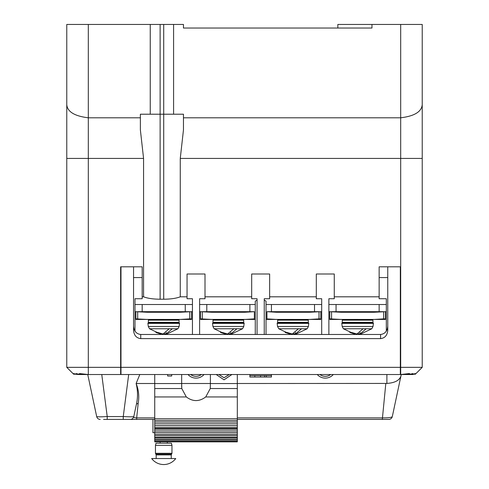 <?xml version="1.0" encoding="UTF-8"?>
<svg xmlns="http://www.w3.org/2000/svg" width="489" height="489" viewBox="0 0 489 489"><rect width="100%" height="100%" fill="white"/><g stroke="black" fill="none" stroke-linecap="round" stroke-linejoin="round"><path stroke-width="0.73" d="M152.941 419.403L152.941 432.692L154.738 432.692M371.964 28.038L183.461 28.038L371.964 28.038L371.964 24.45L337.85 24.45L337.85 28.038M319.898 374.525A8.979 8.979 0 0 0 330.674 374.525M333.315 374.525A10.77 10.77 0 0 1 317.257 374.525A10.77 10.77 0 0 0 333.315 374.525M66.773 28.038L66.773 367.343L120.63 367.343L120.63 374.525L120.985 374.525L120.985 266.811L133.552 266.811L133.552 330.326C134.01 335.326 136.407 338.095 140.734 338.62L380.583 338.62L380.583 334.476C384.91 333.944 387.306 331.181 387.759 326.181M380.583 338.62C384.91 338.095 387.306 335.326 387.759 330.326L387.759 266.811L400.326 266.811L400.326 374.525L400.687 374.525L400.687 373.559M120.985 374.525L400.326 374.525M133.552 326.181C134.01 331.181 136.407 333.944 140.734 334.476L380.583 334.476M134.988 331.157L134.988 298.736L142.171 298.736L142.171 266.811L120.63 266.811L120.63 367.343L422.227 367.343L422.227 104.689C421.591 111.755 414.409 116.131 400.687 117.8L183.461 117.8L183.461 114.212L140.374 114.212L140.374 117.8L88.313 117.8C74.591 116.131 67.409 111.761 66.773 104.689L66.773 24.45L88.313 24.45L88.313 158.424L143.57 158.424L143.57 296.811C147.586 298.357 153.1 299.158 160.123 299.219L163.711 299.219C170.734 299.158 176.254 298.357 180.264 296.811L180.264 158.424L183.461 129.927L183.461 117.8M171.615 323.04L179.512 323.04L179.512 323.394L147.916 323.394L147.916 323.04L171.615 323.04M166.168 333.981L172.299 328.779L169.194 328.779L163.057 333.981L157.647 332.441L155.85 332.441L160.123 333.816L149.518 328.767L177.91 328.767L167.305 333.816L166.168 333.981L166.168 332.453M161.26 333.681L160.123 333.816M166.168 333.681L164.371 333.981L164.371 333.571M137.684 311.689L137.684 318.865L135.887 318.865L146.596 319.409L135.887 319.445L135.887 311.689L147.287 312.263L180.141 312.263L191.541 311.689L191.541 312.263M134.988 311.689L135.887 311.689L135.887 312.263M146.596 319.409L191.541 319.445L191.541 318.865L189.744 318.865L189.744 311.689M192.44 311.689L191.541 311.689L191.541 318.865M180.832 319.409L189.744 318.865M191.541 319.445L179.426 319.445M148.002 319.445L135.887 319.445M236.242 323.04L244.139 323.04L244.139 323.394L212.544 323.394L212.544 323.04L236.242 323.04M230.796 333.981L236.933 328.779L233.821 328.779L227.685 333.981L222.275 332.441L220.478 332.441L224.751 333.816L214.145 328.767L242.538 328.767L231.933 333.816L230.796 333.981L230.796 332.453M225.887 333.681L224.751 333.816M230.796 333.681L228.999 333.981L228.999 333.571M202.312 311.689L202.312 318.865L200.514 318.865L211.224 319.409L200.514 319.445L200.514 311.689L211.914 312.263L244.769 312.263L254.372 311.689L254.372 318.865L245.46 319.409L255.27 319.409M199.616 311.689L200.514 311.689L200.514 312.263M211.224 319.409L245.46 319.409M255.27 319.445L244.054 319.445M212.629 319.445L200.514 319.445M300.869 323.04L308.773 323.04L308.773 323.394L277.171 323.394L277.171 323.04L300.869 323.04M295.423 333.981L301.56 328.779L298.449 328.779L292.312 333.981L286.902 332.441L285.111 332.441L289.384 333.816L278.773 328.767L307.165 328.767L296.56 333.816L295.423 333.981L295.423 332.453M290.521 333.681L289.384 333.816M295.423 333.681L293.626 333.981L293.626 333.571M266.04 319.409L275.851 319.409L266.939 318.865L266.939 311.689L276.542 312.263L309.403 312.263L320.796 311.689L320.796 312.263M275.851 319.409L320.796 319.445L320.796 318.865L319.005 318.865L319.005 311.689M321.695 311.689L320.796 311.689L320.796 318.865M310.093 319.409L319.005 318.865M320.796 319.445L308.687 319.445L320.796 319.445M277.257 319.445L266.04 319.445M365.503 323.04L373.4 323.04L373.4 323.394L341.805 323.394L341.805 323.04L365.503 323.04M360.051 333.981L366.188 328.779L363.076 328.779L356.946 333.981L351.536 332.441L349.739 332.441L354.012 333.816L343.406 328.767L371.799 328.767L361.194 333.816L360.051 333.981L360.051 332.453M355.148 333.681L354.012 333.816M360.051 333.681L358.26 333.981L358.26 333.571M331.573 311.689L331.573 318.865L329.775 318.865L340.478 319.409L329.775 319.445L329.775 311.689L341.169 312.263L374.03 312.263L385.43 311.689L385.43 312.263M328.877 311.689L329.775 311.689L329.775 312.263M340.478 319.409L385.43 319.445L385.43 318.865L383.633 318.865L383.633 311.689M386.322 311.689L385.43 311.689L385.43 318.865M374.721 319.409L383.633 318.865M385.43 319.445L373.315 319.445M341.89 319.445L329.775 319.445M154.738 439.611L237.318 439.611L237.318 439.929L154.738 439.929L154.738 437.252L237.318 437.252L237.318 438.144L154.738 438.144M237.318 438.144L237.318 439.611M237.318 374.525L237.318 425.571L154.738 425.571L154.738 427.368L237.318 427.368L237.318 428.523L154.738 428.523L154.738 430.925L237.318 430.925L237.318 432.569L154.738 432.569L154.738 434.293L237.318 434.293L237.318 435.662L154.738 435.662L154.738 437.252M237.318 435.662L237.318 437.252M154.738 430.925L154.738 432.569L237.318 432.588L237.318 434.293M237.318 428.523L237.318 430.925M154.738 439.929L154.738 441.225L237.318 441.225L237.318 441.848L154.738 441.848L154.738 441.469L237.318 441.469M237.318 439.929L237.318 441.225M237.318 422.031L154.738 422.031L154.738 423.786L237.318 423.786M237.318 425.571L237.318 427.368M237.318 396.946L205.735 396.946C199.261 401.787 192.788 401.787 186.315 396.946L181.786 388.541L154.738 388.541L154.738 420.448L237.318 420.448M154.738 435.662L154.738 434.293M154.738 428.523L154.738 427.368M154.738 425.571L154.738 423.786M154.738 422.031L154.738 420.448M154.738 388.541L154.738 383.547L181.663 383.547L181.663 374.525L181.663 386.94M154.738 374.525L154.738 383.547M237.318 441.414L154.738 441.469M237.318 435.638L154.738 435.638M237.318 418.78L154.738 418.78M186.315 396.946L154.738 396.946M171.7 374.525L171.7 376.01L167.648 376.01L167.648 374.525M224.048 379.788L231.896 374.525L224.048 379.831L216.217 374.525L224.048 379.831M210.386 374.525L210.386 383.547L237.318 383.547M237.318 388.541L210.27 388.541L205.735 396.946M210.27 388.541L210.386 383.547M181.663 383.547L181.786 388.541M237.318 429.14L154.738 429.14M154.738 441.848L237.318 441.842M218.883 374.525L224.035 377.716L229.304 374.525M171.7 375.968L167.648 375.968M137.745 311.689L189.677 311.689M142.171 311.689L142.171 304.506L185.258 304.506L185.258 311.689M267.006 311.689L318.938 311.689M271.432 311.689L271.432 304.506L314.513 304.506L314.513 311.689M264.249 300.069L266.04 301.145L266.04 334.476M266.328 377.037L249.885 377.037L249.885 375.601L271.432 375.601L271.432 377.037L266.328 377.037L266.328 375.601M139.805 374.525L136.119 383.498L154.738 383.498M181.663 383.498L210.386 383.498M237.318 383.498L386.891 383.431C394.727 382.887 399.403 380.454 400.907 376.139L392.435 415.986M237.318 417.875L382.319 417.875C388.4 417.918 391.738 417.484 392.312 416.561A3.588 3.588 0 0 1 388.804 419.403L237.318 419.403M154.738 419.403L103.57 419.403M101.761 374.525L107.225 416.561C100.875 416.921 97.36 416.921 96.688 416.561L87.751 374.537L90.673 374.525M87.751 374.525L90.673 374.537M136.468 404.012L138.173 403.37C139.377 396.536 138.693 389.916 136.119 383.498C137.837 390.356 137.953 397.196 136.468 404.012L133.797 416.561C133.503 417.417 134.463 417.857 136.688 417.875L136.688 419.403M400.326 363.755L400.687 363.755L400.687 266.811L379.146 266.811L379.146 298.736L386.322 298.736L386.322 331.157M180.264 296.811L187.055 296.811L187.055 298.736L192.44 298.736L192.44 334.476M264.249 334.476L264.249 298.736L269.635 298.736L269.635 273.993L251.682 273.993L251.682 296.811L205.007 296.811L205.007 273.993L187.055 273.993L187.055 296.811M269.635 296.811L316.31 296.811L316.31 298.736L321.695 298.736L321.695 334.476M379.146 296.811L334.262 296.811L334.262 273.993L316.31 273.993L316.31 296.811M249.885 375.601L249.885 374.525M271.432 375.601L271.432 374.525M140.374 117.8L140.374 129.927L143.57 158.424M409.348 373.559L400.687 374.525L400.687 24.45L422.227 24.45L422.227 104.689M138.173 403.37L136.688 417.875L154.738 417.875M382.319 419.403L385.809 383.498M150.251 114.212L150.251 24.45L88.313 24.45M173.589 114.212L173.589 24.45L150.251 24.45M142.171 296.811L143.57 296.811M400.687 24.45L371.964 24.45M183.461 24.45L183.461 28.038L183.461 24.45L173.589 24.45M401.249 374.525L400.907 376.139M255.27 304.506L199.616 304.506M205.007 296.811L205.007 298.736L199.616 298.736L199.616 334.476M257.067 334.476L257.067 298.736L251.682 298.736L251.682 296.811M257.067 300.069L255.27 301.145L255.27 334.476M192.44 304.506L134.988 304.506M321.695 304.506L266.04 304.506M334.262 296.811L334.262 298.736L328.877 298.736L328.877 334.476M386.322 304.506L328.877 304.506M120.63 363.755L120.985 363.755M142.171 277.581L133.552 277.581M120.985 277.581L120.63 277.581M400.687 277.581L400.326 277.581M387.759 277.581L379.146 277.581M409.458 373.559L409.978 374.201L413.107 373.559L413.138 374.201L413.81 374.201C415.002 373.388 415.32 373.388 414.758 374.201L415.063 374.201C416.035 373.388 416.139 373.388 415.357 374.201L422.227 367.343M410.185 374.525L409.978 374.201L405.803 374.201M410.228 374.525L413.126 374.525L413.138 374.201L411.273 374.201M415.033 373.559L415.063 374.201C416.035 373.388 416.139 373.388 415.357 374.201L415.063 374.201M66.773 367.343L73.643 374.201C72.861 373.388 72.965 373.388 73.937 374.201C72.965 373.388 72.861 373.388 73.643 374.201L73.937 374.201M78.778 374.525L75.19 374.201C73.998 373.388 73.68 373.388 74.242 374.201L73.967 373.559M77.727 374.201L75.862 374.201L75.893 373.559L79.022 374.201L78.815 374.525M79.022 374.201L83.197 374.201L79.022 374.201L79.542 373.559L88.313 374.525L120.63 374.525M107.225 419.403L107.225 416.561L123.259 416.561L128.686 374.525M123.259 419.403L123.259 416.561C129.628 416.909 133.142 416.909 133.797 416.561A3.588 3.588 0 0 1 130.288 419.403M264.586 377.037L264.586 375.601M260.576 377.037L260.576 375.601M254.818 377.037L254.818 375.601M96.688 416.561A3.588 3.588 0 0 0 100.196 419.403M202.379 311.689L254.311 311.689M206.798 311.689L206.798 304.506L249.885 304.506L249.885 311.689M331.634 311.689L383.565 311.689M336.059 311.689L336.059 304.506L379.146 304.506L379.146 311.689M175.753 458.548A15.08 15.08 0 0 1 151.676 458.548L175.753 458.548L171.254 458.548L171.254 454.904L156.174 454.904L155.814 454.104L171.615 454.104L171.254 454.904M156.174 454.904L156.174 458.548L151.676 458.548M155.453 445.338L171.969 445.338L171.394 443.187L156.034 443.187L155.453 445.338L155.453 453.303L171.969 453.303L171.969 445.338M190.643 374.525A8.979 8.979 0 0 0 201.413 374.525M204.06 374.525A10.77 10.77 0 0 1 188.002 374.525M140.734 334.476L140.734 338.62M147.916 323.394L148.295 326.481L179.133 326.481L179.512 323.394M149.084 323.04L148.363 322.318L179.066 322.318L179.066 320.167L178.344 319.445M148.363 322.318L148.363 320.167L179.066 320.167M212.544 323.394L212.923 326.481L243.76 326.481L244.139 323.394M213.711 323.04L212.996 322.318L243.693 322.318L243.693 320.167L242.972 319.445M212.996 322.318L212.996 320.167L243.693 320.167M277.171 323.394L277.55 326.481L308.394 326.481L308.773 323.394M278.339 323.04L277.624 322.318L308.321 322.318L308.321 320.167L307.605 319.445M277.624 322.318L277.624 320.167L308.321 320.167M341.805 323.394L342.184 326.481L373.021 326.481L373.4 323.394M342.972 323.04L342.251 322.318L372.948 322.318L372.948 320.167L372.233 319.445M342.251 322.318L342.251 320.167L372.948 320.167M237.318 440.002L154.738 440.002M237.318 429.146L154.738 429.146M237.318 438.187L154.738 438.187M386.891 383.431L386.891 374.525M180.264 158.424L422.227 158.424M160.123 24.45L160.123 299.219M163.711 24.45L163.711 299.219M66.773 158.424L88.313 158.424L88.313 374.525M74.242 374.201L75.19 374.201M413.81 374.201L414.758 374.201M160.123 443.187L160.123 441.848M167.305 443.187L167.305 441.848M156.498 311.689L156.498 312.263M170.93 311.689L170.93 312.263M148.295 326.481L149.518 328.767M179.133 326.481L177.91 328.767M148.363 320.167L149.084 319.445M179.066 322.318L178.344 323.04M221.126 311.689L221.126 312.263M235.557 311.689L235.557 312.263M212.923 326.481L214.145 328.767M243.76 326.481L242.538 328.767M212.996 320.167L213.711 319.445M243.693 322.318L242.972 323.04M285.759 311.689L285.759 312.263M300.185 311.689L300.185 312.263M277.55 326.481L278.773 328.767M308.394 326.481L307.165 328.767M277.624 320.167L278.339 319.445M308.321 322.318L307.605 323.04M350.387 311.689L350.387 312.263M364.818 311.689L364.818 312.263M342.184 326.481L343.406 328.767M373.021 326.481L371.799 328.767M342.251 320.167L342.972 319.445M372.948 322.318L372.233 323.04M78.851 374.525L87.342 374.525M401.671 374.525L410.143 374.525M155.453 453.303L155.814 454.104M171.969 453.303L171.615 454.104"/></g></svg>
